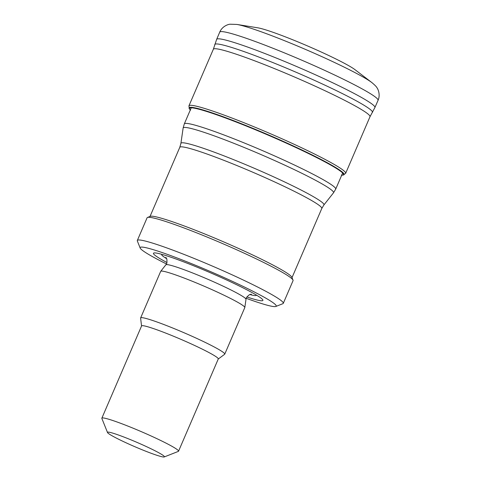 <?xml version="1.0" encoding="UTF-8"?>
<svg xmlns="http://www.w3.org/2000/svg" width="481" height="481" viewBox="0 0 481 481"><rect width="100%" height="100%" fill="white"/><g stroke="black" fill="none" stroke-linecap="round" stroke-linejoin="round"><path stroke-width="0.72" d="M343.2 175.06L345.653 173.328L369.991 116.727A85.281 6.626 -156.7 0 0 358.219 107.648A85.281 6.626 -156.7 0 0 271.386 67.358A85.281 6.626 -156.7 0 0 213.342 49.266L188.937 105.832L189.364 108.808M341.384 175.186L343.512 174.988A84.355 6.554 -156.7 0 0 329.028 163.684A84.355 6.554 -156.7 0 0 240.284 123.256A84.355 6.554 -156.7 0 0 189.201 108.532L190.518 110.215M369.967 116.781L374.909 107.516L378.048 100.331C380.736 94.396 377.681 88.462 376.942 87.752C376.659 86.917 374.97 85.191 371.879 82.588L355.122 69.763A55.459 4.305 -156.7 0 0 352.369 67.875A55.459 4.305 -156.7 0 0 303.487 44.216A55.459 4.305 -156.7 0 0 257.666 27.796L236.85 24.435L230.116 24.218C228.535 24.236 222.276 26.028 219.721 32.143L216.654 39.358L213.323 49.321M149.97 452.837A30.976 2.405 23.3 0 1 107.51 432.521A30.976 2.405 23.3 0 1 136.905 442.352A30.976 2.405 23.3 0 1 164.237 456.95A30.976 2.405 23.3 0 1 149.97 452.837M107.51 432.521L101.87 418.464A41.751 3.241 23.3 0 1 101.852 418.181A41.751 3.241 23.3 0 1 141.48 431.722A41.751 3.241 23.3 0 1 178.547 451.214A41.751 3.241 23.3 0 1 178.331 451.394L164.237 456.95M101.852 418.181L141.582 325.932A41.751 3.241 23.3 0 1 181.211 339.472A41.751 3.241 23.3 0 1 218.272 358.964L178.547 451.214M141.552 325.998L140.608 318.091A45.791 3.559 23.3 0 1 140.632 317.929A45.791 3.559 23.3 0 1 184.097 332.774A45.791 3.559 23.3 0 1 224.741 354.154A45.791 3.559 23.3 0 1 224.639 354.281L218.242 359.03M140.632 317.929L160.684 271.362A45.791 3.559 23.3 0 1 160.726 271.296A45.791 3.559 23.3 0 1 204.148 286.207A45.791 3.559 23.3 0 1 244.817 307.515A45.791 3.559 23.3 0 1 244.799 307.587L224.741 354.154M166.985 262.548A59.584 4.63 23.3 0 1 156.355 253.06A59.584 4.63 23.3 0 1 210.011 272.595A59.584 4.63 23.3 0 1 261.075 298.16A59.584 4.63 23.3 0 1 246.873 296.951M166.432 263.937A74.074 5.754 23.3 0 1 140.175 248.046A74.074 5.754 23.3 0 1 210.456 271.561A74.074 5.754 23.3 0 1 275.829 306.469A74.074 5.754 23.3 0 1 246.242 298.31M140.175 248.046L137.356 241.017A79.461 6.169 23.3 0 1 137.326 240.482A79.461 6.169 23.3 0 1 212.746 266.246A79.461 6.169 23.3 0 1 283.285 303.343A79.461 6.169 23.3 0 1 282.876 303.691L275.829 306.469M137.326 240.482L147.096 217.791A79.461 6.169 23.3 0 1 147.511 217.442A79.461 6.169 23.3 0 1 222.517 243.554A79.461 6.169 23.3 0 1 293.025 280.116A79.461 6.169 23.3 0 1 293.055 280.651L283.285 303.343M147.511 217.442L150.325 216.336A77.303 6.006 23.3 0 1 223.304 241.733A77.303 6.006 23.3 0 1 291.895 277.303L293.025 280.116M345.653 173.328A85.317 6.626 -156.7 0 0 330.519 162.356A85.317 6.626 -156.7 0 0 244.114 122.781A85.317 6.626 -156.7 0 0 188.931 105.844M341.702 175.198A83.826 6.512 -156.7 0 0 328.505 163.829A83.826 6.512 -156.7 0 0 237.019 122.366A83.826 6.512 -156.7 0 0 190.296 109.993M371.879 82.588A76.984 5.982 -156.7 0 0 365.686 78.535A76.984 5.982 -156.7 0 0 297.829 46.164A76.984 5.982 -156.7 0 0 236.886 24.441M378.048 100.331A86.195 6.692 -156.7 0 0 367.027 91.655A86.195 6.692 -156.7 0 0 279.208 50.764A86.195 6.692 -156.7 0 0 219.721 32.143M374.909 107.516A86.153 6.692 -156.7 0 0 363.504 98.617A86.153 6.692 -156.7 0 0 275.745 57.822A86.153 6.692 -156.7 0 0 216.654 39.358M372.45 112.458A85.852 6.668 -156.7 0 0 360.846 103.391A85.852 6.668 -156.7 0 0 273.088 62.656A85.852 6.668 -156.7 0 0 214.754 44.547M160.726 271.296L165.861 264.803A43.639 3.391 23.3 0 1 207.245 279.016A43.639 3.391 23.3 0 1 246.007 299.32L244.817 307.515M166.763 258.772A51.557 4.004 23.3 0 1 161.796 254.335M256.403 295.081A51.557 4.004 23.3 0 1 249.771 294.522M150.018 216.456L179.792 147.318A77.303 6.006 23.3 0 1 253.168 172.378A77.303 6.006 23.3 0 1 321.795 208.471L292.021 277.609M179.792 147.318L180.904 143.392A77.856 6.049 23.3 0 1 254.84 168.512A77.856 6.049 23.3 0 1 323.887 204.966L321.795 208.471M180.904 143.392L183.123 128.084A81.872 6.361 23.3 0 1 260.87 154.497A81.872 6.361 23.3 0 1 333.483 192.839L323.887 204.966M183.123 128.084L184.307 123.906A82.425 6.403 23.3 0 1 262.536 150.631A82.425 6.403 23.3 0 1 335.708 189.111L333.483 192.839M251.419 294.18L249.573 294.6C246.801 296.819 245.611 298.388 246.007 299.32M165.861 264.803C166.817 264.442 167.141 262.494 166.835 258.958L165.879 257.341M335.708 189.111L342.64 173.016M184.307 123.906L191.234 107.81"/></g></svg>
